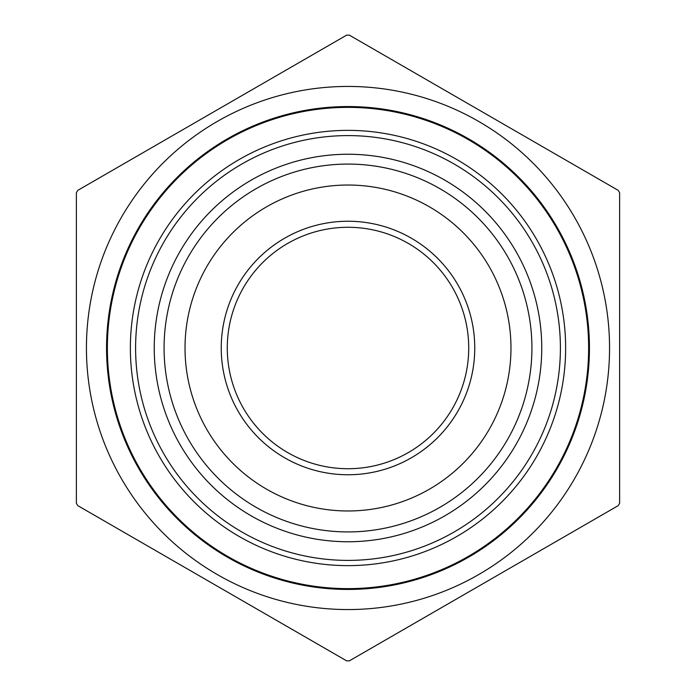 <?xml version="1.0" encoding="UTF-8"?>
<svg xmlns="http://www.w3.org/2000/svg" width="696" height="696" viewBox="0 0 696 696"><rect width="100%" height="100%" fill="white"/><g stroke="black" fill="none" stroke-linecap="round" stroke-linejoin="round"><path stroke-width="1.04" d="M86.434 348A261.565 261.565 0 0 1 415.147 95.204A261.565 261.565 0 0 1 575.087 477.795A261.565 261.565 0 0 1 86.434 348M619.623 192.749L619.623 503.252L618.265 505.609L349.357 660.861L346.643 660.861L77.734 505.609L76.377 503.252L76.377 192.749L77.734 190.391L346.643 35.139L349.357 35.139L618.265 190.391L619.623 192.749M106.558 348A241.442 241.442 0 0 1 468.721 138.904A241.442 241.442 0 0 1 468.721 557.096A241.442 241.442 0 0 1 106.558 348M185.023 348A162.977 162.977 0 0 1 429.484 206.86A162.977 162.977 0 0 1 429.484 489.14A162.977 162.977 0 0 1 185.023 348A162.977 162.977 0 0 1 429.484 206.86A162.977 162.977 0 0 1 429.484 489.14A162.977 162.977 0 0 1 185.023 348M221.241 348A126.759 126.759 0 0 1 411.38 238.223A126.759 126.759 0 0 1 411.38 457.777A126.759 126.759 0 0 1 221.241 348M227.279 348A120.721 120.721 0 0 1 408.361 243.452A120.721 120.721 0 0 1 408.361 452.548A120.721 120.721 0 0 1 227.279 348M107.367 348A240.633 240.633 0 0 0 348 588.633A240.633 240.633 0 0 0 588.633 348A240.633 240.633 0 0 0 348 107.367A240.633 240.633 0 0 0 107.367 348M565.63 348A217.631 217.631 0 0 1 348 565.63A217.631 217.631 0 0 1 130.369 348A217.631 217.631 0 0 1 348 130.369A217.631 217.631 0 0 1 565.63 348M164.082 348A183.918 183.918 0 0 0 439.959 507.28A183.918 183.918 0 0 0 439.959 188.72A183.918 183.918 0 0 0 164.082 348M154.242 348A193.758 193.758 0 0 1 444.875 180.203A193.758 193.758 0 0 1 444.875 515.797A193.758 193.758 0 0 1 154.242 348M135.598 348A212.402 212.402 0 0 0 454.201 531.944A212.402 212.402 0 0 0 454.201 164.056A212.402 212.402 0 0 0 135.598 348"/></g></svg>
